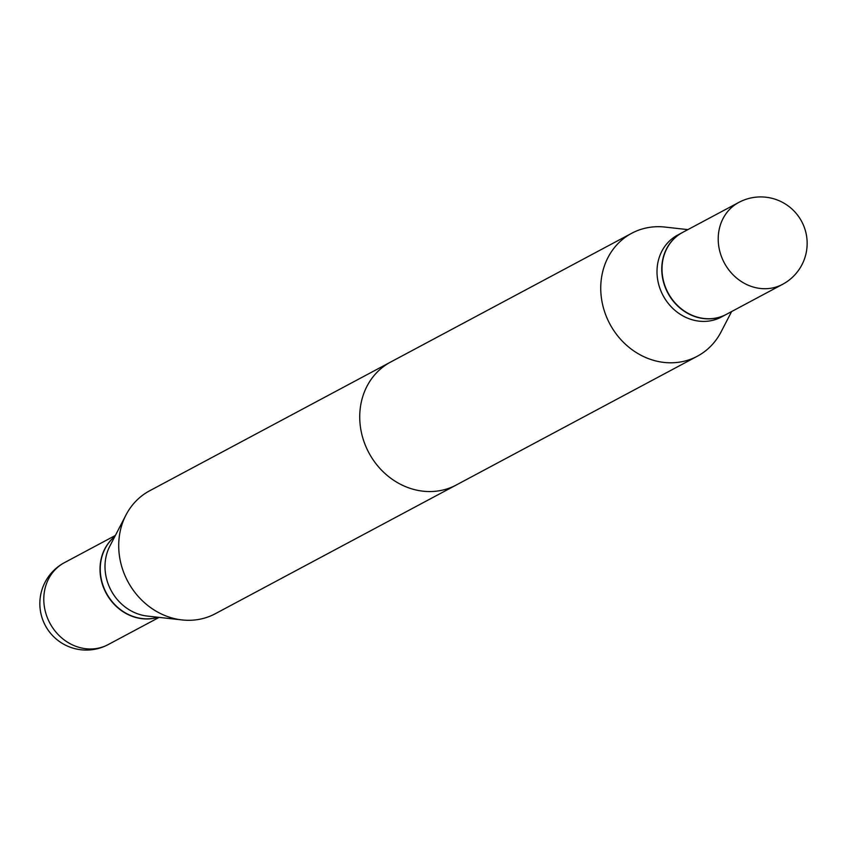 <?xml version="1.0" encoding="UTF-8"?>
<svg xmlns="http://www.w3.org/2000/svg" width="847" height="847" viewBox="0 0 847 847"><rect width="100%" height="100%" fill="white"/><g stroke="black" fill="none" stroke-linecap="round" stroke-linejoin="round"><path stroke-width="1.27" d="M114.832 536.479A46.437 41.302 61.9 0 0 103.62 587.786A46.437 41.302 61.9 0 0 157.987 617.251M638.797 230.109A69.687 61.979 61.9 0 0 631.682 233.285A69.687 61.979 61.9 0 0 607.892 320.039A69.687 61.979 61.9 0 0 690.241 359.393A69.687 61.979 61.9 0 0 697.356 356.216A69.687 61.979 61.9 0 0 721.041 331.971A69.687 61.979 61.9 0 1 697.356 356.216L456.332 484.971A69.687 61.979 -118.1 0 1 449.228 488.147A69.687 61.979 -118.1 0 1 366.878 448.783A69.687 61.979 -118.1 0 1 390.668 362.029L631.682 233.285A69.687 61.979 61.9 0 0 607.892 320.039A69.687 61.979 61.9 0 0 690.241 359.393A69.687 61.979 61.9 0 0 697.356 356.216L215.318 613.715A69.687 61.979 61.9 0 1 208.203 616.891A69.687 61.979 61.9 0 1 181.999 619.93A69.687 61.979 61.9 0 1 125.959 515.029A69.687 61.979 61.9 0 1 149.644 490.784L631.682 233.285A69.687 61.979 61.9 0 1 638.797 230.109A69.687 61.979 61.9 0 1 665.001 227.07A69.687 61.979 61.9 0 0 638.797 230.109M677.621 235.095A46.437 41.302 61.9 0 0 661.772 292.914A46.437 41.302 61.9 0 0 716.647 319.139A46.437 41.302 61.9 0 0 721.379 317.022A46.437 41.302 61.9 0 1 716.647 319.139A46.437 41.302 61.9 0 1 661.772 292.914A46.437 41.302 61.9 0 1 677.621 235.095L682.375 232.554A46.437 41.302 61.9 0 0 666.525 290.373A46.437 41.302 61.9 0 0 721.4 316.598A46.437 41.302 61.9 0 0 726.144 314.481A46.437 41.302 61.9 0 0 726.26 314.417A46.437 41.302 61.9 0 1 726.144 314.481L721.379 317.022L726.144 314.481A46.437 41.302 61.9 0 1 721.4 316.598A46.437 41.302 61.9 0 1 666.525 290.373A46.437 41.302 61.9 0 1 682.375 232.554L677.621 235.095M665.615 287.567A46.437 41.302 61.9 0 0 726.377 314.353A46.437 41.302 61.9 0 1 665.615 287.567A46.437 41.302 61.9 0 1 682.618 232.427A46.437 41.302 61.9 0 0 665.615 287.567M125.959 515.029L109.835 546.135A46.437 41.302 61.9 0 0 147.177 616.044L181.999 619.93M114.779 536.596A46.437 41.302 61.9 0 0 106.309 592.942A46.437 41.302 61.9 0 0 157.849 617.23M115.372 535.452L64.404 562.673A46.437 41.302 61.9 0 0 47.4 617.812A46.437 41.302 61.9 0 0 103.429 646.716A46.437 41.302 61.9 0 0 108.162 644.599L159.13 617.378M721.824 257.541A46.437 41.302 61.9 0 0 777.864 286.445A46.437 41.302 61.9 0 0 782.596 284.327L726.377 314.353L782.596 284.327A46.437 46.437 0 0 0 803.115 224.423A46.437 46.437 0 0 0 738.838 202.401A46.437 41.302 61.9 0 0 721.824 257.541A46.437 41.302 61.9 0 0 777.864 286.445A46.437 41.302 61.9 0 0 782.596 284.327A46.437 46.437 0 0 0 803.115 224.423A46.437 46.437 0 0 0 738.838 202.401A46.437 41.302 61.9 0 0 721.824 257.541M64.404 562.673A46.437 46.437 0 0 0 43.885 622.577A46.437 46.437 0 0 0 108.162 644.599M687.87 229.622L665.001 227.07L687.87 229.622M731.628 311.548L721.041 331.971L731.628 311.548M738.838 202.401L682.618 232.427L738.838 202.401"/></g></svg>
